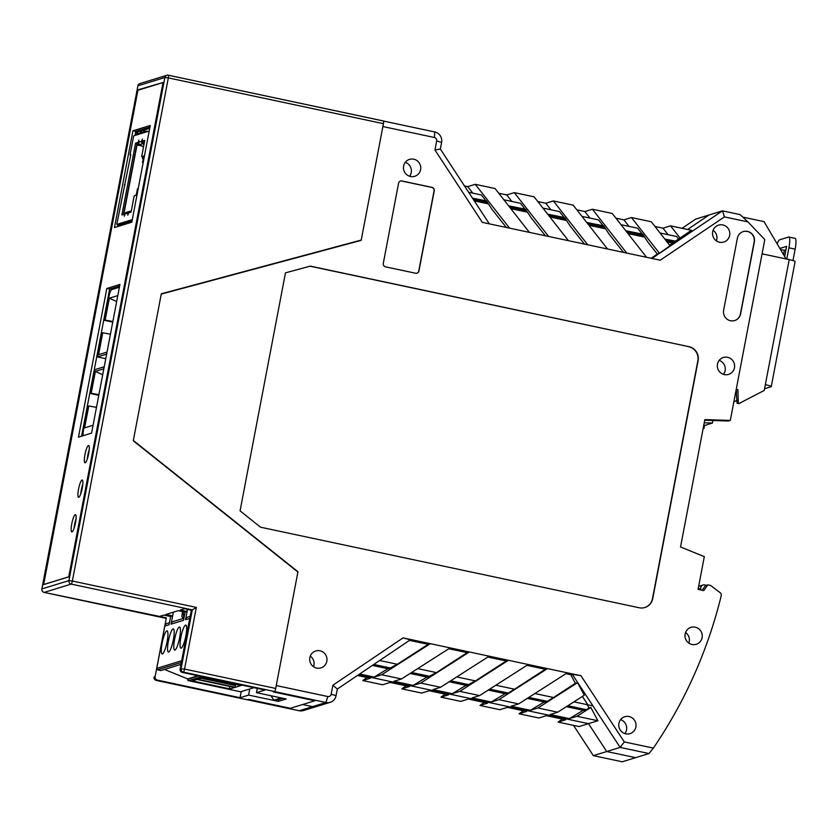 <?xml version="1.0" encoding="UTF-8"?>
<svg xmlns="http://www.w3.org/2000/svg" width="837" height="837" viewBox="0 0 837 837"><rect width="100%" height="100%" fill="white"/><g stroke="black" fill="none" stroke-linecap="round" stroke-linejoin="round"><path stroke-width="1.26" d="M163.069 82.497L68.77 576.808L43.65 584.54L138 89.831L163.048 82.486M135.5 132.706L149.718 128.333M135.489 132.811L139.34 133.627M112.106 288.336L114.313 288.796M74.043 528.283A8.851 1.726 102 0 1 76.041 518.888A8.851 1.726 -78 0 0 74.043 528.283M89.235 449.731A8.851 1.726 -78 0 0 87.236 459.136A8.851 1.726 102 0 1 87.78 455.307M472.79 193.159L467.684 186.641L475.238 184.318L495.054 188.524L529.392 232.372L482.321 222.36L434.958 150.001L436.673 140.982A2.95 2.877 72.9 0 0 434.393 137.498L382.886 126.544L361.176 240.365L161.259 294.09L133.334 440.471L297.962 571.744L276.241 685.566L327.759 696.52L325.938 702.505A8.851 8.632 72.9 0 0 330.186 702.327L303.392 710.561A8.851 8.632 72.9 0 1 299.144 710.749L312.536 706.627L302.628 704.524L312.536 706.627A8.851 8.632 72.9 0 0 316.794 706.438A8.851 8.632 -107.1 0 1 312.536 706.627L325.938 702.505L274.421 691.55L273.27 691.906L314.879 700.757L273.27 691.906L274.526 691.519A2.95 0.575 -78 0 0 275.697 688.443L297.899 572.037L133.271 440.775L161.311 293.787L361.228 240.073L383.43 123.667A2.95 0.575 -78 0 0 383.419 120.967A2.95 0.575 -78 0 0 383.356 120.978L168.383 75.246M241.202 691.613L240.041 697.713L157.398 680.125A2.95 2.877 72.9 0 1 155.117 676.641L166.333 617.863L159.543 616.419L163.853 615.09L170.643 616.534L172.642 615.917L165.852 614.473L178.218 610.675L185.008 612.119L187.007 611.502L180.217 610.058L184.527 608.729L191.317 610.173L180.101 668.962A2.95 2.877 -107.1 0 0 182.382 672.446L265.026 690.023L256.467 692.659L286.191 698.979L278.323 701.396L248.599 695.076L249.761 688.987M161.3 293.86L361.228 240.073M247.417 699.795A2.95 0.575 -78 0 0 247.47 699.826A2.95 0.575 -78 0 0 247.532 699.826L248.788 699.439L247.626 699.795L299.144 710.749M290.387 708.29L314.879 700.757L290.387 708.29L248.788 699.439L290.387 708.29M274.526 691.519L183.387 672.132A2.95 2.877 -107.1 0 1 181.106 668.648L192.322 609.87L191.317 610.173M166.333 617.863L44.194 592.397A2.95 0.575 102 0 1 44.131 592.408A2.95 0.575 102 0 1 44.068 592.366M240.041 697.713L248.599 695.076M257.294 688.37L256.467 692.659M138 89.831L138.796 89.998M278.323 701.396L278.648 699.669L283.063 698.309M187.425 609.346L187.007 611.502M173.353 612.161L171.041 624.151A3.536 3.453 -107.1 0 1 173.395 621.493L183.931 618.25M192.322 609.87L196.329 607.4L72.359 581.024L168.331 77.904L164.879 77.496L68.906 580.616L41.913 588.913A2.95 2.877 72.9 0 0 44.194 592.397L71.187 584.1L192.322 609.87M154.102 677.07L154.123 676.955A2.95 2.877 72.9 0 0 156.404 680.439L157.398 680.125M700.726 589.959L700.695 588.39A3.536 3.453 -107.1 0 1 706.02 585.44M270.958 695.735L273.845 700.15L281.138 697.901M273.845 700.15L278.648 699.669M651.929 258.434L722.477 210.851L724.444 216.898L747.933 221.889L740.023 214.586L722.477 210.851L709.085 214.973L687.575 229.484L709.085 214.973L695.683 219.095L682.04 228.302M357.451 675.48L370.383 678.232L362.829 680.554L382.635 684.771L390.188 682.448L409.439 686.539L401.886 688.861L421.691 693.078L429.255 690.755L448.496 694.846L440.942 697.169L460.758 701.385L468.312 699.062L487.552 703.153L479.999 705.476L499.815 709.692L507.368 707.37L526.609 711.46L519.055 713.783L538.871 718L546.425 715.677L565.666 719.768L558.112 722.101L562.338 719.067M747.933 221.889L764.798 239.57L730.303 420.436L704.838 419.619L680.533 546.979L704.315 556.636L698.068 589.394L703.729 590.598L707.84 584.875L710.603 585.461L720.123 592.659A2.95 2.877 -107.1 0 1 721.222 595.766A472.005 460.277 -107.1 0 1 653.362 748.1L649.02 753.541L622.226 761.785L593.339 755.644L573.523 725.376M593.339 755.644L606.731 751.521L588.484 723.649L358.55 674.737L588.484 723.649L597.921 720.751L590.817 707.453L589.018 707.997L587.25 704.681M558.112 722.101L579.058 726.547L588.484 723.649L606.731 751.521L620.133 747.399L572.236 674.245L580.962 675.721L624.297 741.917L620.133 747.399L649.02 753.541M479.999 705.476L484.225 702.442M523.282 710.759L519.055 713.783M362.829 680.554L367.045 677.52M440.942 697.169L445.169 694.135M401.886 688.861L406.102 685.827M635.618 757.663L606.731 751.521L635.618 757.663M704.231 422.779L712.444 423.041L712.925 420.509M703.666 425.74L712.444 423.041M703.08 428.806L703.938 428.544L703.132 428.523M704.524 425.478L703.938 428.544M735.765 391.81L736.706 392.009M567.298 672.812L518.668 703.896L498.862 699.68L547.482 668.606L580.962 675.721M688.997 346.685L310.318 266.124L285.469 272.852L240.073 510.852L260.516 527.195L639.196 607.756A11.802 11.509 -107.1 0 0 652.724 598.633L698.121 360.621A11.802 11.509 72.9 0 0 688.997 346.685L310.067 266.208M664.84 239.068L675.564 241.15L669.61 245.168M625.783 230.761L642.732 234.172L648.204 242.531L657.244 253.977L659.472 253.297L670.039 245.712L651.28 221.763L631.475 217.547L659.472 253.297M586.716 222.454L603.676 225.864L609.148 234.224L623.502 252.387M547.66 214.146L564.619 217.557L570.091 225.917L584.435 244.08M508.603 205.829L525.563 209.25L531.035 217.61L545.379 235.772M472.507 198.149L486.506 200.932L491.978 209.302L506.322 227.465M473.292 199.363L487.448 202.376M509.587 207.084L526.504 210.683M548.643 215.391L565.561 218.991M587.7 223.699L604.617 227.298M626.756 232.006L643.674 235.605M665.813 240.313L674.172 242.092M589.959 218.08L584.854 211.562L592.418 209.24L612.224 213.456L646.562 257.294L660.226 260.202L724.444 216.898M489.739 689.113L508.289 693.057L505.82 693.821L488.233 690.075M403.057 637.878L410.35 639.803L337.342 689.039L332.854 685.231L403.057 637.878L469.369 651.981L467.192 652.651L448.799 648.738M680.303 238.336L670.531 225.854L691.477 230.311L675.187 241.265M359.648 673.994L374.129 677.081L381.682 674.748L401.498 678.964L393.945 681.287L413.185 685.388L420.739 683.065L469.369 651.981L547.482 668.606L545.306 669.276L515.393 688.642M514.368 689.175L508.289 693.057M489.185 656.198L440.555 687.271L433.001 689.604L452.242 693.695L459.795 691.372L479.611 695.589L472.058 697.912L491.298 702.002L505.109 693.674M491.298 702.002L498.862 699.68M730.303 420.436L728.431 421.011L704.712 420.247M383.294 263.362A2.95 2.877 72.9 0 0 385.575 266.846L415.57 273.228A2.95 2.877 72.9 0 0 418.95 270.947L434.236 190.836A2.95 2.877 72.9 0 0 431.955 187.362L401.948 180.98A2.95 2.877 72.9 0 0 398.569 183.251L383.294 263.362M420.739 683.065L440.555 687.271M529.392 232.372L646.562 257.294M327.759 696.52A2.95 2.877 72.9 0 0 331.138 694.239L332.854 685.231M653.362 748.1L624.297 741.917M310.318 266.124L285.469 272.841M413.76 159.197A8.851 8.632 -107.1 0 1 414.713 176.304A8.851 8.632 -107.1 0 1 403.863 170.382A8.851 8.632 -107.1 0 1 413.76 159.197M723.116 374.233A8.851 8.632 72.9 0 0 734.604 365.57A8.851 8.632 72.9 0 0 723.367 357.483A8.851 8.632 72.9 0 0 723.116 374.233M722.823 224.944A8.851 8.632 -107.1 0 1 723.775 242.05A8.851 8.632 -107.1 0 1 712.925 236.128A8.851 8.632 -107.1 0 1 722.823 224.944M737.376 238.231L723.628 310.276A8.851 8.632 72.9 0 0 734.729 320.54A8.851 8.632 72.9 0 0 740.609 313.885L754.357 241.851A8.851 8.632 72.9 0 0 743.266 231.577A8.851 8.632 72.9 0 0 737.376 238.231M316.689 668.083A8.851 8.632 -107.1 0 1 315.737 650.977A8.851 8.632 -107.1 0 1 326.587 656.899A8.851 8.632 -107.1 0 1 316.689 668.083M701.688 632.741A8.851 8.632 -107.1 0 1 691.979 644.469A8.851 8.632 -107.1 0 1 691.027 627.363A8.851 8.632 -107.1 0 1 701.688 632.741M625.752 733.829A8.851 8.632 -107.1 0 1 624.8 716.723A8.851 8.632 -107.1 0 1 635.649 722.645A8.851 8.632 -107.1 0 1 625.752 733.829M330.186 702.327A8.851 8.632 72.9 0 0 336.076 695.673L331.138 694.239M478.251 201.602L484.581 202.366L485.136 203.192M478.23 201.727L478.356 201.037L484.581 202.366M660.079 233L676.662 236.526L678.514 238.88M668.083 234.695L662.977 228.177L670.531 225.854M581.966 216.375L598.549 219.911L603.299 225.98M511.846 201.466L506.741 194.948L514.295 192.625L534.111 196.831L568.449 240.679M413.185 685.388L426.996 677.049M518.668 703.896L511.114 706.219L530.355 710.31L537.919 707.987L557.724 712.203L550.171 714.526L569.422 718.617L576.975 716.294L597.921 720.751M544.176 701.981L530.355 710.31M583.232 710.289L569.422 718.617M621.023 224.693L637.606 228.219L642.356 234.287M503.853 199.761L520.436 203.286L525.186 209.365M467.192 652.651L437.28 672.027M436.255 672.561L427.697 677.206L410.109 673.461M723.461 374.359A8.851 8.632 72.9 0 0 719.171 360.391M459.795 691.372L508.425 660.299L506.249 660.968L487.856 657.045M401.948 180.98L401.76 181.033A2.95 2.877 72.9 0 0 400.442 181.064M550.903 209.773L545.797 203.255L553.351 200.932L587.689 244.77M542.91 208.068L559.493 211.594L564.243 217.672M397.198 664.243L388.64 668.889L372.35 665.425M479.611 695.589L528.241 664.505M468.657 192.28L481.38 194.979L486.13 201.047M607.505 248.987L573.167 205.149L553.351 200.932M416.899 273.197A2.95 2.877 72.9 0 0 418.762 271.01L434.047 190.899A2.95 2.877 72.9 0 0 431.766 187.415L401.76 181.033M373.804 664.452L391.12 668.135M537.919 707.987L577.561 682.647L584.289 695.233L557.724 712.203M545.306 669.276L526.912 665.363M743.172 231.608A8.851 8.632 72.9 0 1 754.168 241.903L740.421 313.948A8.851 8.632 72.9 0 1 734.635 320.571M577.561 682.647L575.343 683.327L570.782 674.695L565.969 673.67M570.782 674.695L572.236 674.245M401.498 678.964L450.128 647.89M409.492 640.378L428.136 644.344L430.312 643.674L381.682 674.748M528.796 697.42L547.346 701.364L553.424 697.483M644.741 607.547A11.802 11.509 -107.1 0 0 652.473 598.717L697.87 360.695A11.802 11.509 72.9 0 0 688.746 346.759M662.977 228.177L654.973 226.482M467.684 186.641L464.525 185.96M506.741 194.948L498.747 193.242M545.797 203.255L537.804 201.55M584.854 211.562L576.86 209.857M629.016 226.388L623.921 219.869L615.917 218.175M623.921 219.869L631.475 217.547M411.626 672.498L430.176 676.442M592.418 209.24L626.746 253.088M527.289 698.382L544.877 702.128L547.346 701.364M452.242 693.695L466.052 685.357M475.311 680.868L466.753 685.513L449.166 681.768M450.683 680.805L469.233 684.75M620.573 719.663A8.851 8.632 -107.1 0 1 624.862 733.589M548.633 236.463L514.295 192.625M434.958 150.001L440.346 149.038L441.612 142.416A8.851 8.632 72.9 0 0 434.769 131.964L383.524 121.062M428.136 644.344L398.224 663.71M374.129 677.081L387.939 668.742M506.249 660.968L476.337 680.335M509.576 228.156L475.238 184.318M702.128 590.252L705.465 585.607L707.84 584.875M575.343 683.327L554.45 696.949M587.281 703.927L582.385 696.447M310.276 656.124A8.851 8.632 -107.1 0 1 313.53 666.712M567.852 705.727L586.402 709.671L589.018 707.997M405.286 162.326A8.851 8.632 -107.1 0 1 409.565 176.251M713.114 230.28A8.851 8.632 -107.1 0 1 716.367 240.868M337.342 689.039L336.076 695.673M742.743 217.097L764.045 221.627L786.069 258.947M685.566 632.51A8.851 8.632 -107.1 0 1 688.82 643.098M440.346 149.038L489.321 223.845M590.817 707.453L576.975 716.294M566.346 706.69L583.933 710.435L586.402 709.671M651.259 258.298L657.244 253.977M762.078 253.841L789.197 259.616A7.669 0.806 -169.2 0 1 795.108 261.552L771.254 386.61A7.669 0.806 -169.2 0 1 771.076 386.736L764.568 388.745M777.165 243.86A11.802 2.302 102 0 1 779.624 239.821L788.621 237.049A11.802 2.302 102 0 1 788.883 237.038L795.108 238.357A11.802 2.302 102 0 1 795.15 249.133L792.974 260.558M785.953 249.792L784.342 250.284L783.516 254.626M771.254 386.61A7.669 0.806 -169.2 0 0 765.342 384.675L764.244 390.44L738.747 403.654L737.052 403.288L736.121 389.906M733.819 401.969L736.958 400.306M788.883 237.038A11.802 2.302 102 0 1 788.925 247.804L786.77 259.093M784.667 256.572L786.613 246.35L779.864 248.422M740.002 403.267L737.052 403.288M738.307 402.911L737.889 389.623L736.644 390.011M737.889 389.623L736.246 389.278M784.342 250.284L780.471 249.468M164.45 669.454L187.729 678.912L197.982 675.762M182.686 611.617L181.891 615.666A1.768 1.726 72.9 0 0 183.261 617.758L183.994 617.915M185.082 612.203L183.533 620.311L171.041 624.151M229.212 686.309L230.049 688.935L234.674 687.459M180.98 664.369L160.746 670.594L157.618 669.778A1.182 1.151 72.9 0 1 156.749 668.397L164.826 626.066L169.043 624.768L170.612 616.534M156.749 668.397L181.671 660.738L189.748 618.397L185.532 619.694L187.509 609.367M164.408 634.802A11.802 2.302 102 0 1 166.814 630.878A11.802 2.302 102 0 1 167.076 630.868A11.802 2.302 102 0 1 166.866 642.879A11.802 2.302 102 0 1 162.169 653.948A11.802 2.302 102 0 1 161.531 646.959A11.802 2.302 102 0 1 164.408 634.802M183.146 629.037A11.802 2.302 102 0 1 185.563 625.113A11.802 2.302 102 0 1 185.814 625.093A11.802 2.302 102 0 1 185.605 637.114A11.802 2.302 102 0 1 180.907 648.183A11.802 2.302 102 0 1 180.269 641.194A11.802 2.302 102 0 1 183.146 629.037M176.9 630.952A11.802 2.302 102 0 1 179.317 627.039A11.802 2.302 102 0 1 179.568 627.018A11.802 2.302 102 0 1 179.359 639.039A11.802 2.302 102 0 1 174.661 650.098A11.802 2.302 102 0 1 174.023 643.119A11.802 2.302 102 0 1 176.9 630.952M170.654 632.877A11.802 2.302 102 0 1 173.071 628.953A11.802 2.302 102 0 1 173.322 628.943A11.802 2.302 102 0 1 173.113 640.964A11.802 2.302 102 0 1 168.415 652.023A11.802 2.302 102 0 1 167.777 645.034A11.802 2.302 102 0 1 170.654 632.877M169.44 622.707L167.18 623.408A3.536 3.453 72.9 0 0 164.826 626.066M254.009 687.679L240.637 691.791L188.566 680.711A1.182 1.151 -107.1 0 1 187.655 679.32L187.729 678.912M201.006 678.211L235.249 685.493L234.873 684.258M235.249 685.493L235.438 687.271L240.92 685.534M234.778 687.48L196.998 679.445L192.269 680.899L230.049 688.935M204.479 677.143L241.684 685.357M241.025 685.555L203.245 677.52L197.658 679.236L235.438 687.271M185.532 619.694A3.536 3.453 -107.1 0 1 187.886 617.036L190.145 616.346M672.686 243.096L667.047 241.893M644.678 237.133L627.991 233.586M605.622 228.825L588.934 225.279M566.555 220.518L549.878 216.971M527.498 212.211L510.821 208.664M488.442 203.904L474.297 200.89M379.642 660.508L397.889 664.4M417.705 668.606L436.945 672.707M456.761 676.924L476.002 681.015M495.818 685.231L515.069 689.322M534.874 693.538L554.125 697.629M573.931 701.845L592.952 705.894M139.34 144.226L137.017 144.947L123.928 213.592L125.372 213.153M143.347 141.38L143.022 143.096L144.194 143.347M144.32 142.698L143.022 143.096M143.305 158.235L142.468 158.496L142.782 156.854M131.231 211.353L129.777 212.493M135.416 195.46L136.379 194.54M137.017 144.947L142.06 146.015M142.468 158.496L143.221 158.653M132.298 219.639L116.782 224.421L118.498 224.787M118.739 224.672L132.152 220.424M149.195 131.085L133.669 135.856L130.028 154.96L130.718 155.107M138.231 188.534L137.477 188.764L136.243 195.209L134.182 195.848L131.085 212.096L128.542 212.87L127.779 215.172L127.915 213.069A2.229 2.176 -107.1 0 1 129.714 211.322L131.273 211.091M130.028 154.96L130.792 154.719L116.782 224.421M124.336 184.82L125.016 184.967M121.501 224.881L118.509 224.745L118.624 226.262M136.525 134.977L136.672 134.223L135.573 135.27M127.915 213.069L125.058 213.948L124.284 216.239L124.42 214.146L121.878 214.921L135.563 143.2L138.105 142.416L138.869 140.124L138.743 142.217A2.229 2.176 -107.1 0 0 139.758 144.571L143.514 146.925M143.974 144.539L142.614 143.692A2.229 2.176 -107.1 0 1 141.589 141.338L142.363 139.047L142.227 141.15L144.77 140.365L141.673 156.613L143.734 155.975L142.499 162.42L143.263 162.19M141.673 156.613L143.577 156.76M142.227 141.15L144.623 141.139M143.169 142.29A0.764 0.743 72.9 0 1 143.001 141.641L143.064 141.327M123.437 214.439L136.975 143.493L138.722 142.96M143.19 162.566L142.499 162.42M125.058 213.948A2.229 2.176 -107.1 0 1 126.544 212.274L129.4 211.395M138.701 142.541L138.105 142.416M136.975 143.493L135.563 143.2M124.995 214.262L124.42 214.146M129.515 221.355L129.243 222.788L123.625 224.515L123.897 223.081L129.515 221.355L131.555 221.784M118.237 226.178L119.576 225.969M119.461 224.452L119.189 225.885M141.631 131.399L138.618 134.338M123.698 224.128L120.967 225.54M146.59 131.88L146.726 131.127L141.108 132.853L140.972 133.606M136.672 134.223L138.032 134.516M146.726 131.127L148.097 131.419M148.672 131.242L149.268 130.656M131.022 222.443L131.922 221.627M131.89 221.774L130.875 222.087M144.811 130.426L142.855 132.319M120.81 225.184L123.667 224.306M98.787 395.294L90.448 393.516L95.01 369.598L104.238 366.763M105.776 358.696L97.427 356.918L101.999 333.011L102.742 332.77L98.567 354.679L107.042 352.074M112.754 322.099L104.416 320.33L108.862 296.989A7.083 1.381 102 0 1 111.687 289.612L119.409 287.237M83.302 435.679A7.083 1.381 102 0 1 83.574 429.538L88.031 406.196L88.785 405.966L84.6 427.864L93.074 425.259M103.851 368.782L95.376 371.387L91.202 393.285L90.448 393.516M91.202 393.285L98.902 394.708M96.485 407.378L88.785 405.966M106.655 354.082L97.427 356.918M117.808 295.587L109.344 298.192L105.159 320.1L104.416 320.33M105.159 320.1L112.869 321.513M110.453 334.193L102.742 332.77M95.376 371.387L102.7 374.777M109.344 298.192L116.667 301.592M183.177 611.721L183.763 617.863M106.822 288.483L119.932 284.444L91.568 433.137L78.458 437.176L106.822 288.483L109.647 289.089L81.587 436.213M119.639 286.013L109.647 289.089M131.807 222.203L114.47 227.538L132.926 130.792L150.262 125.456L131.807 222.203M149.969 127.015L135.751 131.388L134.977 135.448M117.965 224.672L117.599 226.576M135.751 131.388L132.926 130.792M85.175 462.777A8.851 1.726 102 0 1 84.976 462.788A8.851 1.726 102 0 1 85.133 453.78A8.851 1.726 102 0 1 88.659 445.483A8.851 1.726 102 0 1 88.607 454.031A8.851 1.726 102 0 1 85.175 462.777M78.751 497.304A8.851 1.726 102 0 1 78.552 497.314A8.851 1.726 102 0 1 78.709 488.306A8.851 1.726 102 0 1 82.235 480.009A8.851 1.726 102 0 1 82.183 488.557A8.851 1.726 102 0 1 78.751 497.304M82.811 484.257A8.851 1.726 -78 0 0 80.812 493.663M71.982 531.924A8.851 1.726 102 0 1 71.794 531.945A8.851 1.726 102 0 1 71.94 522.926A8.851 1.726 102 0 1 75.476 514.629A8.851 1.726 102 0 1 75.414 523.177A8.851 1.726 102 0 1 71.982 531.924M43.608 584.603L68.739 576.871L163.037 82.549L137.906 90.27L43.608 584.603M139.852 83.585A2.95 2.95 0 0 0 137.823 85.845L164.879 77.496A2.95 2.877 72.9 0 1 168.258 75.215A2.95 0.575 -78 0 1 168.321 75.215A2.95 2.95 0 0 0 166.845 75.278L139.852 83.585A2.95 2.877 72.9 0 0 137.896 85.803L41.892 589.039M182.382 672.446L183.387 672.132A2.95 0.575 -78 0 0 184.558 669.056L180.101 668.962M155.117 676.641L154.05 676.997A2.95 2.95 0 0 0 156.341 680.439A2.95 0.575 -78 0 0 156.404 680.439L247.532 699.826M383.43 123.667L168.331 77.904A2.95 0.575 -78 0 0 168.321 75.215L383.419 120.967M275.697 688.443L184.558 669.056L196.329 607.4M71.187 584.1A2.95 0.575 -78 0 0 72.359 581.024L68.906 580.616A2.95 2.877 -107.1 0 0 71.187 584.1M165.287 618.177L44.131 592.408A2.95 2.95 0 0 1 41.85 588.966L137.875 85.918M156.278 680.408A2.95 0.575 -78 0 0 156.341 680.439L247.47 699.826M698.11 589.185L700.695 588.39M434.393 137.498L434.769 131.964M441.612 142.416L436.673 140.982M789.197 259.616L765.342 384.675M795.15 249.133L788.925 247.804M181.347 662.486L157.618 669.778M187.655 679.32L198.714 675.919M201.937 676.599L188.566 680.711M141.589 141.338L138.743 142.217M128.343 213.916L127.768 213.801M142.311 140.731L141.735 140.606M142.614 143.692L139.758 144.571M138.816 141.809L138.241 141.683M124.849 214.994L124.284 214.879M703.111 585L698.644 586.371M234.726 687.48L196.977 679.445M240.972 685.555L203.224 677.531"/></g></svg>
